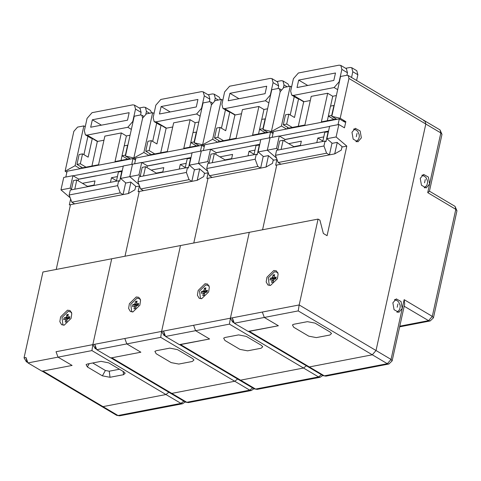 <?xml version="1.0" encoding="UTF-8"?>
<svg xmlns="http://www.w3.org/2000/svg" width="481" height="481" viewBox="0 0 481 481"><rect width="100%" height="100%" fill="white"/><g stroke="black" fill="none" stroke-linecap="round" stroke-linejoin="round"><path stroke-width="0.72" d="M136.243 296.963L129.371 303.685L128.619 308.459L130.393 311.532L132.96 311.898L139.839 305.176L140.584 300.409L138.811 297.33L136.243 296.963M237.638 378.998L234.752 381.277L171.789 393.392L170.508 393.205L171.789 393.392L234.752 381.277L237.638 378.998M139.225 191.456L124.982 256.229L139.225 191.456M208.002 178.223L193.765 242.995L208.002 178.223M208.111 172.793L204.888 173.413L199.537 168.837L194.691 169.769L189.34 165.187L192.075 152.742L201.28 150.974L198.545 163.42L189.34 165.187M94.763 344.276L95.863 348.905L95.106 348.515L92.827 344.649L111.706 258.778L92.827 344.649L124.795 338.498L126.786 343.897L124.795 338.498L94.763 344.276L96.759 349.675L110.822 358.008L140.849 352.236L126.786 343.897L96.759 349.675M132.503 164.201L141.703 162.434L138.967 174.88L129.762 176.647L132.503 164.201L129.762 176.647L138.967 184.518L129.762 176.647L120.563 178.421L123.298 165.975L132.503 164.201M146.933 167.562L147.33 165.771L141.703 162.434M138.967 174.88L140.284 176.004M211.399 104.93L202.645 144.751L194.264 142.791L203.018 102.964L209.319 101.756L210.6 101.936L211.399 104.93L202.645 144.751L204.443 145.815L202.645 144.751L212.668 139.249L221.422 99.423L215.127 100.637L211.399 104.93M198.545 163.42L207.744 171.29L198.545 163.42L201.28 150.974L210.48 149.2L207.744 161.646L198.545 163.42M110.864 357.798L111.79 357.822L186.79 402.284L249.753 390.169L160.69 337.373L161.604 331.415L180.483 245.55L161.604 331.415L163.883 335.281L164.646 335.672L163.54 331.042L193.572 325.264L195.563 330.669L193.572 325.264L163.54 331.042L165.536 336.441L179.599 344.781L209.626 339.003L195.563 330.669L165.536 336.441M336.099 136.959L326.894 138.726L329.629 126.281L338.834 124.513L336.099 136.959L346.801 146.116L327.098 235.714L323.352 233.489L319.913 220.202L318.037 219.089L249.26 232.317L230.381 318.188L249.26 232.317L42.929 272.012L24.05 357.876L26.329 361.742L27.086 362.133L25.986 357.503L27.976 362.902L42.039 371.242L72.072 365.464L58.009 357.13L56.018 351.725L58.009 357.13L27.976 362.902M111.79 357.822L140.849 352.236L126.786 343.897L160.69 337.373M192.472 358.495L193.951 359.986L192.346 361.465L178.788 364.075L171.164 362.596L156.163 353.703L154.864 351.389L156.289 350.733L169.847 348.13L177.471 349.603L192.472 358.495L193.951 359.986L192.346 361.465L178.788 364.075L171.164 362.596L156.163 353.703L154.864 351.389L156.289 350.733L169.847 348.13L177.471 349.603L192.472 358.495M148.972 155.489L143.891 152.477L133.868 157.978L135.66 159.043L133.868 157.978L142.623 118.158L133.868 157.978L125.487 156.018L134.241 116.198L140.536 114.983L141.823 115.169L142.623 118.158L146.35 113.865L152.645 112.656L154.028 113.474M143.891 152.477L152.645 112.656M199.338 145.797L194.264 142.791M149.615 155.363L149.976 153.74M152.681 141.426L156.71 123.106M214.67 100.769L215.241 98.172L214.171 94.186L212.464 93.939L208.117 94.775M203.222 91.877L208.844 95.208L209.914 99.194L204.293 95.863L203.222 91.877L201.509 91.63L160.822 99.459L155.856 105.177L153.12 117.623L154.191 121.609L155.898 121.855L196.585 114.027L201.551 108.309L204.293 95.863M209.355 101.75L209.914 99.194M145.731 151.22L147.92 141.27L151.311 140.614L149.122 150.571L145.731 151.22L151.359 154.557L167.34 151.485L173.635 122.859L190.103 119.691L183.808 148.316L198.743 145.442M172.721 127.014L166.113 128.247L161.051 125.246L156.938 143.951L151.311 140.614M161.051 125.246L159.812 124.946L154.191 121.609M139.406 185.714L138.095 191.672L197.186 180.303L199.681 168.957M147.258 166.077L190.993 157.66M162.776 172.234L163.78 167.659L151.19 170.082L156.253 173.082L156.157 173.509M186.207 163.348L180.249 164.49L179.245 169.065M189.045 179.66L140.608 188.979L137.957 181.776L186.387 172.463L189.045 179.66L191.859 181.331L194.444 169.559M197.186 180.303L203.728 176.587L204.497 173.082M214.171 94.186L219.234 97.186L220.454 99.615M166.113 128.247L160.72 152.754M198.839 121.988L195.166 122.691L192.983 132.6L196.615 132.107M190.795 142.568L189.785 147.168M162.873 171.813L156.253 173.082M185.197 167.923L187.217 158.736L190.867 158.237M186.387 172.463L187.482 167.484L139.051 176.804L137.957 181.776M187.482 167.484L188.42 168.037L190.608 158.087M185.293 167.484L180.249 164.49M140.157 176.587L142.178 167.4L145.563 166.751L151.19 170.082M145.563 166.751L143.542 175.938M196.356 131.95L194.168 141.907L190.777 142.556L196.398 145.893M190.777 142.556L192.965 132.606M195.166 122.691L190.103 119.691M149.122 150.571L154.75 153.908M196.29 106.938L197.931 99.471L161.117 106.548L159.476 114.015L196.29 106.938M170.226 111.947L161.117 106.548M140.608 188.979L143.422 190.644M181.373 159.391L191.023 157.534M147.288 165.945L164.905 162.56M200.487 151.124L201.761 145.334L204.227 146.789M201.761 145.334L135.889 158.002L134.62 163.799M141.925 162.566L192.033 152.922M56.018 351.725L92.827 344.649L91.913 350.607L58.009 357.13L72.072 365.464L43.013 371.055L103.012 406.619L101.725 406.439L103.012 406.619L165.975 394.51L103.012 406.619L118.013 415.512L180.976 403.403L165.975 394.51L168.861 392.231L165.975 394.51L91.913 350.607M67.466 310.197L60.594 316.913L59.842 321.687L61.616 324.759L64.183 325.126L71.056 318.41L71.807 313.636L70.034 310.564L67.466 310.197M70.448 204.684L56.205 269.456M139.334 186.021L136.111 186.646L130.76 182.065L125.914 182.996L120.563 178.421M92.737 362.963L105.417 370.478L109.229 371.218L119.498 369.24M63.72 177.435L72.926 175.661L70.19 188.107L60.985 189.881L63.72 177.435M78.156 180.79L78.553 178.998L72.926 175.661M70.19 188.107L71.507 189.231M123.695 371.729L125.174 373.22L123.569 374.693L110.011 377.302L102.381 375.829L87.386 366.937L86.087 364.622L87.506 363.967L101.07 361.357L108.694 362.836L123.695 371.729M66.883 172.276L65.091 171.212L73.846 131.391L77.573 127.098L83.868 125.884L85.251 126.707M60.985 189.881L70.19 197.751M80.189 168.717L75.114 165.711L65.091 171.212M75.114 165.711L83.868 125.884M130.561 159.025L125.487 156.018M80.838 168.59L81.193 166.967M83.904 154.66L87.933 136.333M42.087 371.025L43.013 371.055M145.893 113.997L146.464 111.4L145.394 107.413L143.687 107.167L139.34 108.009M134.446 105.105L140.067 108.441L141.137 112.428L135.51 109.091L134.446 105.105L132.732 104.858L92.045 112.686L87.079 118.41L84.343 130.856L85.408 134.842L87.121 135.089L127.808 127.261L132.774 121.537L135.51 109.091M140.578 114.977L141.137 112.428M76.954 164.454L79.143 154.497L82.534 153.848L80.345 163.805L76.954 164.454L82.582 167.791L98.563 164.712L104.858 136.093L121.326 132.924L115.031 161.544L129.966 158.67M103.944 140.242L97.336 141.474L92.274 138.474L88.155 157.179L82.534 153.848M92.274 138.474L91.035 138.179L85.408 134.842M70.629 198.942L69.318 204.9L128.409 193.536L130.904 182.191M78.481 179.305L122.216 170.887M93.999 185.468L95.004 180.892L82.413 183.315L87.476 186.315L87.38 186.742M117.43 176.575L111.472 177.723L110.468 182.299M120.268 192.893L71.831 202.212L69.174 195.009L117.611 185.69L120.268 192.893L123.082 194.558L125.667 182.786M128.409 193.536L134.945 189.815L135.72 186.309M145.394 107.413L150.457 110.414L151.671 112.843M97.336 141.474L91.943 165.987M130.062 135.215L126.389 135.925L124.206 145.827M122.018 155.802L121.008 160.395M94.096 185.041L87.476 186.315M116.42 181.151L118.44 171.964L122.09 171.464M117.611 185.69L118.705 180.712L70.268 190.031L69.174 195.009M118.705 180.712L119.643 181.271L121.831 171.314M116.516 180.712L111.472 177.723M71.374 189.821L73.395 180.634L76.786 179.978L82.413 183.315M76.786 179.978L74.765 189.165M122 155.79L124.188 145.833L127.579 145.184L125.391 155.135L122 155.79L127.621 159.121M126.389 135.925L121.326 132.924M80.345 163.805L85.967 167.135M127.513 120.166L129.155 112.698L92.34 119.781L90.699 127.249L127.513 120.166M101.449 125.18L92.34 119.781M125.391 155.135L125.649 155.291M71.831 202.212L74.645 203.878M112.596 172.619L122.246 170.767M78.511 179.179L96.128 175.787M131.71 164.358L132.984 158.562L135.45 160.023M132.984 158.562L67.112 171.236L65.843 177.026M73.142 175.793L123.256 166.155M205.026 283.736L198.148 290.452L197.402 295.226L199.176 298.298L201.737 298.665L208.616 291.949L209.361 287.175L207.588 284.103L205.026 283.736M306.415 365.77L303.535 368.049L240.566 380.158L239.285 379.978L240.566 380.158L303.535 368.049L306.415 365.77M276.779 164.995L262.542 229.768L276.779 164.995M276.894 159.56L273.665 160.185L268.314 155.603L263.468 156.535L258.117 151.96L260.852 139.514L270.057 137.74L267.322 150.186L258.117 151.96M215.71 154.329L216.107 152.537L210.48 149.2M207.744 161.646L209.061 162.77M280.183 91.697L271.422 131.517L263.041 129.557L271.795 89.737L278.096 88.522L279.377 88.708L280.183 91.697L271.422 131.517L273.22 132.582L271.422 131.517L281.445 126.016L290.205 86.195L283.904 87.404L280.183 91.697M267.322 150.186L276.521 158.057L267.322 150.186L270.057 137.74L279.257 135.973L276.521 148.419L267.322 150.186M179.641 344.564L209.626 339.003L195.563 330.669L229.467 324.146L230.381 318.188L232.66 322.054L233.423 322.444L232.323 317.815L262.349 312.037L264.34 317.436L262.349 312.037L232.323 317.815L234.313 323.214L248.376 331.547L278.403 325.775L264.34 317.436L234.313 323.214M261.249 345.268L262.728 346.759L261.123 348.232L247.565 350.841L239.941 349.368L224.94 340.476L223.641 338.161L225.066 337.506L238.624 334.896L246.248 336.375L261.249 345.268L262.728 346.759L261.123 348.232L247.565 350.841L239.941 349.368L224.94 340.476L223.641 338.161L225.066 337.506L238.624 334.896L246.248 336.375L261.249 345.268M222.811 100.246L221.422 99.423M268.121 132.564L263.041 129.557M218.392 142.129L218.753 140.506M221.458 128.199L225.487 109.872M217.749 142.256L212.668 139.249M273.803 270.502L266.925 277.224L266.179 281.998L267.953 285.071L270.52 285.437L277.393 278.715L278.138 273.948L276.371 270.869L273.803 270.502M351.96 132.293L353.168 139.153L357.948 141.823L361.333 137.849L360.125 130.988L355.345 128.319L351.96 132.293M356.427 141.775L357.72 140.302M318.037 219.089L299.158 304.954L391.035 359.415L402.254 308.393L401.046 301.533L396.266 298.863L392.881 302.838L394.089 309.698L398.869 312.367L402.254 308.393L404.172 299.681L432.293 316.354L455.826 209.331L427.699 192.665L429.443 191.3L441.955 134.373L440.031 129.936L425.03 121.044L425.835 124.038L376.04 350.523L372.312 354.816L309.343 366.931L308.062 366.744L309.343 366.931L372.312 354.816L376.04 350.523L425.835 124.038L425.03 121.044L423.749 120.863M346.801 146.116L342.442 146.952L337.091 142.376L332.245 143.308L326.894 138.726M284.487 141.101L284.884 139.31L279.257 135.973M276.521 148.419L277.838 149.543M348.959 78.469L340.199 118.29L331.818 116.33L340.578 76.503L346.873 75.295L348.154 75.475L348.959 78.469L440.83 132.93L429.617 183.952L428.409 177.092L423.629 174.417L420.238 178.391L421.452 185.251L426.226 187.927L429.617 183.952L427.699 192.665M248.424 331.337L278.403 325.775L264.34 317.436L298.244 310.912L299.158 304.954L262.349 312.037M330.026 332.034L331.505 333.525L329.906 335.004L316.342 337.614L308.718 336.135L293.717 327.242L292.418 324.928L293.843 324.272L307.401 321.669L315.031 323.142L330.026 332.034L331.517 333.525L329.912 334.998L316.342 337.614L308.73 336.135L293.729 327.242L292.43 324.928L293.855 324.272L307.413 321.663L315.037 323.142L330.038 332.034M291.588 87.013L290.205 86.195M338.834 124.513L344.456 127.844L345.827 121.627L340.199 118.29M336.898 119.336L331.818 116.33M287.169 128.902L287.53 127.279M290.235 114.965L294.264 96.645M286.526 129.028L281.445 126.016M345.827 121.627L342.749 120.905M355.7 129.816L353.956 128.926M397.348 312.319L398.641 310.846M424.711 187.879L425.998 186.4M404.172 299.681L404.677 303.938L392.159 360.858L391.035 359.415L387.307 363.708L298.244 310.912M423.983 175.92L422.24 175.03M396.621 300.36L394.877 299.471M283.447 87.536L284.018 84.939L282.954 80.952L281.241 80.706L276.894 81.548M271.999 78.644L277.621 81.98L278.691 85.967L273.07 82.63L271.999 78.644L270.286 78.397L229.599 86.225L224.633 91.949L221.897 104.395L222.968 108.381L224.675 108.628L265.362 100.8L270.334 95.076L273.07 82.63M278.132 88.516L278.691 85.967M214.508 137.993L216.697 128.036L220.088 127.387L217.899 137.344L214.508 137.993L220.136 141.33L236.117 138.251L242.412 109.632L258.88 106.463L252.585 135.083L267.52 132.209M241.498 113.781L234.89 115.013L229.828 112.013L225.715 130.718L220.088 127.387M229.828 112.013L228.589 111.718L222.968 108.381M208.183 172.481L206.872 178.439L265.963 167.075L268.458 155.73M216.035 152.844L259.77 144.426M231.553 159.007L232.563 154.431L219.967 156.854L225.03 159.854L224.94 160.281M254.984 150.114L249.032 151.262L248.022 155.838M257.822 166.432L209.385 175.751L206.734 168.548L255.164 159.229L257.822 166.432L260.636 168.097L263.221 156.325M265.963 167.075L272.505 163.354L273.274 159.848M282.954 80.952L288.017 83.953L289.231 86.382M234.89 115.013L229.497 139.526M267.616 108.754L263.943 109.464L261.766 119.366L265.392 118.873M265.133 118.723L262.945 128.674L259.572 129.341L258.562 133.934M231.65 158.58L225.03 159.854M253.98 154.69L255.994 145.502L259.644 145.003M255.164 159.229L256.259 154.251L207.828 163.57L206.734 168.548M256.259 154.251L257.197 154.81L259.385 144.853M254.076 154.251L249.032 151.262M208.934 163.36L210.955 154.173L214.346 153.517L219.967 156.854M214.346 153.517L212.325 162.704M261.742 119.372L259.554 129.329L265.181 132.66M263.943 109.464L258.88 106.463M217.899 137.344L223.527 140.674M265.067 93.705L266.708 86.237L229.9 93.32L228.259 100.788L265.067 93.705M239.003 98.719L229.9 93.32M262.945 128.674L263.203 128.83M209.385 175.751L212.199 177.417M250.15 146.158L259.8 144.306M216.065 152.718L233.682 149.326M269.27 137.897L270.538 132.101L273.004 133.562M270.538 132.101L204.672 144.775L203.397 150.565M210.702 149.332L260.816 139.694M351.533 77.477L352.795 71.711L351.731 67.725L350.018 67.478L345.671 68.314M340.776 65.416L346.404 68.747L347.468 72.733L341.847 69.402L340.776 65.416L339.063 65.169L298.382 72.998L293.41 78.716L290.674 91.162L291.745 95.148L293.452 95.394L334.139 87.566L339.111 81.848L341.847 69.402M346.909 75.289L347.468 72.733M283.285 124.759L285.474 114.809L288.865 114.153L286.676 124.11L283.285 124.759L288.913 128.096L304.894 125.024L311.189 96.398L327.657 93.23L321.362 121.855L336.297 118.981M310.275 100.553L303.667 101.786L298.605 98.785L294.492 117.49L288.865 114.153M298.605 98.785L297.366 98.485L291.745 95.148M276.96 159.253L275.649 165.211L334.74 153.842L337.235 142.496M284.818 139.616L328.553 131.199M300.33 145.773L301.34 141.198L288.744 143.621L293.807 146.621L293.717 147.048M323.761 136.887L317.809 138.029L316.799 142.604M326.599 153.198L278.162 162.518L275.511 155.315L323.941 146.002L326.599 153.198L329.413 154.87L331.998 143.097M334.74 153.842L341.282 150.126L342.051 146.621M356.595 80.477L357.858 74.711L352.795 71.711M351.731 67.725L356.794 70.725L357.858 74.711M303.667 101.786L298.28 126.293M336.393 95.527L332.72 96.236L330.543 106.139M333.958 119.432L328.331 116.095L330.519 106.145L333.91 105.489L331.722 115.446L328.349 116.107L327.339 120.707M300.427 145.352L293.807 146.621M322.757 141.462L324.777 132.275L328.421 131.776M323.941 146.002L325.036 141.023L276.605 150.343L275.511 155.315M325.036 141.023L325.974 141.576L328.162 131.626M322.853 141.023L317.809 138.029M277.711 150.126L279.732 140.939L283.123 140.29L288.744 143.621M283.123 140.29L281.102 149.477M332.72 96.236L327.657 93.23M286.676 124.11L292.304 127.447M333.844 80.477L335.485 73.01L298.677 80.086L297.036 87.554L333.844 80.477M307.786 85.486L298.677 80.086M333.91 105.489L334.169 105.646M278.162 162.518L280.976 164.183M318.927 132.93L328.577 131.072M284.842 139.484L302.459 136.099M338.047 124.663L339.321 118.873L344.943 122.204M339.321 118.873L273.448 131.541L272.174 137.338M279.479 136.105L329.593 126.461M277.747 272.486L274.603 271.681L268.302 277.844L269.24 285.035L270.526 285.437M277.928 272.955L276.954 272.018M271.561 282.395L272.06 280.134L271.753 279.665L269.985 280.008L270.394 278.162L272.156 277.826L273.202 274.934L274.633 274.657L274.134 276.918L274.441 277.387L276.208 277.044L275.799 278.89L274.038 279.227L272.992 282.125L271.561 282.395M271.753 279.665L273.346 280.513M274.597 279.118L272.156 277.826M270.394 278.162L273.972 279.329M274.441 277.387L275.914 278.367M272.703 277.194L275.198 279.004M273.202 274.934L274.236 276.455M275.228 277.91L275.823 278.782M273.304 280.718L272.06 280.134M269.24 285.035L270.033 285.504M208.97 285.72L205.826 284.914L199.525 291.071L200.463 298.262L201.749 298.665M209.145 286.189L208.177 285.251M202.784 295.629L203.277 293.362L202.976 292.899L201.208 293.236L201.617 291.396L203.379 291.053L203.926 290.428L204.425 288.161L205.856 287.885L205.357 290.151L205.664 290.614L207.425 290.277L207.022 292.117L205.261 292.46L204.714 293.085L204.215 295.352L202.784 295.629M202.976 292.899L204.569 293.741M205.82 292.352L203.379 291.053M201.617 291.396L205.189 292.562M205.664 290.614L207.137 291.6M203.926 290.428L206.421 292.232M204.425 288.161L205.459 289.688M206.451 291.143L207.046 292.015M204.521 293.951L203.277 293.362M200.463 298.262L201.256 298.737M140.193 298.948L137.049 298.142L130.748 304.305L131.686 311.496L132.972 311.898M140.368 299.416L139.4 298.479M134.007 308.856L134.5 306.595L134.193 306.126L132.431 306.469L132.84 304.623L134.602 304.287L135.648 301.395L137.079 301.118L136.58 303.379L136.887 303.848L138.648 303.505L138.245 305.351L136.484 305.688L135.438 308.586L134.007 308.856M134.193 306.126L135.792 306.974M137.043 305.579L134.602 304.287M132.84 304.623L136.412 305.79M136.887 303.848L138.36 304.828M135.149 303.655L137.644 305.465M135.648 301.395L136.682 302.916M137.674 304.371L138.269 305.243M135.744 307.179L134.5 306.595M131.686 311.496L132.479 311.965M71.416 312.181L68.266 311.375L61.965 317.532L62.909 324.723L64.195 325.126M71.591 312.65L70.623 311.712M65.224 322.09L65.723 319.823L65.416 319.36L63.654 319.697L64.057 317.857L65.825 317.514L66.372 316.889L66.865 314.622L68.302 314.346L67.803 316.612L68.11 317.075L69.871 316.738L69.468 318.578L67.707 318.921L67.16 319.546L66.661 321.813L65.224 322.09M65.416 319.36L67.015 320.202M68.266 318.813L65.825 317.514M64.057 317.857L67.635 319.023M68.11 317.075L69.583 318.061M66.372 316.889L68.867 318.693M66.865 314.622L67.905 316.149M68.897 317.604L69.492 318.476M66.967 320.412L65.723 319.823M62.909 324.723L63.702 325.198M124.795 338.498L163.54 331.042M218.356 100.018L215.241 98.172M155.898 121.855L166.588 128.193M200.126 116.131L196.585 114.027M252.639 387.89L249.753 390.169L251.353 390.488L188.39 402.603L185.504 402.098L111.051 357.966M24.05 357.876L25.986 357.503M89.256 363.63L87.386 366.937M105.417 370.478L102.381 375.829M109.229 371.218L110.011 377.302M123.569 374.693L123.148 371.404M183.856 401.124L180.976 403.403L182.576 403.721L119.613 415.831L116.727 415.331L42.274 371.194M149.579 113.245L146.464 111.4M87.121 135.089L97.811 141.42M131.349 129.359L127.808 127.261M193.572 325.264L232.323 317.815M180.567 344.594L255.567 389.051L318.53 376.942L229.467 324.146M249.344 331.361L324.344 375.823L387.307 363.708L388.913 364.027L325.944 376.142L323.064 375.637L248.611 331.505M440.031 129.936L440.83 132.93L441.955 134.373M399.783 326.184L428.571 320.647L404.184 306.193M430.17 320.965L433.417 317.803L432.293 316.354L428.571 320.647L430.17 320.965L399.639 326.839M456.95 210.78L455.026 206.343L455.826 209.331L456.95 210.78L433.417 317.803M321.416 374.663L318.53 376.942L320.136 377.26L257.167 389.369L254.281 388.87L179.828 344.733M287.133 86.784L284.018 84.939M224.675 108.628L235.365 114.959M268.903 102.898L265.362 100.8M293.452 95.394L304.142 101.731M337.68 89.67L334.139 87.566M425.288 179.527L424.567 182.822L425.288 179.527M397.931 303.968L397.204 307.263L397.931 303.968M357.01 133.423L356.283 136.718L357.01 133.423M95.972 349.026L95.106 348.515M212.247 102.916L210.6 101.936M251.353 390.488L254.016 388.708M185.504 402.098L188.39 402.603M27.195 362.259L26.329 361.742M143.47 116.143L141.823 115.169M182.576 403.721L185.239 401.942M116.727 415.331L119.613 415.831M164.749 335.798L163.883 335.281M281.024 89.682L279.377 88.708M233.525 322.565L232.66 322.054M425.03 121.044L348.154 75.475M388.913 364.027L392.159 360.858M323.064 375.637L325.944 376.142M455.026 206.343L429.467 191.191M320.136 377.26L322.799 375.481M254.281 388.87L257.167 389.369M424.242 187.728L426.298 186.039L427.032 184.8L427.573 182.696L427.483 180.724L425.998 177.525L424.38 176.136L421.861 175.337M396.879 312.169L398.935 310.485L399.669 309.247L400.216 307.143L400.12 305.17L398.641 301.966L397.023 300.577L394.498 299.783M355.964 141.624L358.014 139.941L358.748 138.702L359.295 136.598L359.199 134.62L357.72 131.421L356.102 130.032L353.577 129.239"/></g></svg>
